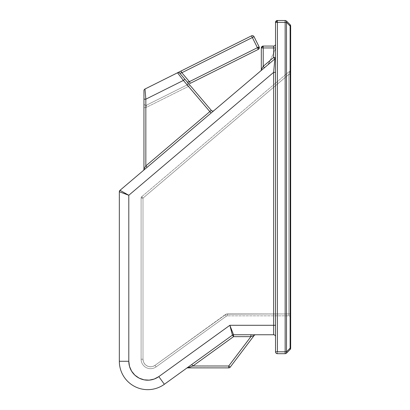 <?xml version="1.0" encoding="UTF-8"?>
<svg xmlns="http://www.w3.org/2000/svg" width="410" height="410" viewBox="0 0 410 410"><rect width="100%" height="100%" fill="white"/><g stroke="black" fill="none" stroke-linecap="round" stroke-linejoin="round"><path stroke-width="0.31" stroke-dasharray="2.05 1.54" d="M179.657 71.714L251.499 35.844L252.345 37.535L254.041 36.69L259.115 46.853L257.418 47.698L258.264 49.395L190.25 83.353L189.405 81.657L181.835 72.739L179.79 73.257L184.838 79.202L183.393 80.427L177.504 72.785A1.891 1.891 0 0 1 179.79 73.257L187.36 82.174L189.405 81.657L257.418 47.698L258.264 49.395A1.891 1.891 0 0 0 259.115 46.853A1.891 1.891 0 0 1 258.264 49.395L146.688 105.103L186.76 85.095L188.436 86.372L209.848 111.602L145.842 165.912L145.842 99.179L183.393 80.427L209.848 111.602L145.842 165.912L145.842 107.64L188.436 86.372L209.848 111.602L145.842 165.912L145.842 107.64L188.436 86.372L211.073 113.047L213.958 110.597L143.28 170.565L212.175 112.109L147.062 167.357L145.842 165.912L211.288 110.377L189.881 85.147L211.288 110.377A1.891 1.891 0 0 0 213.958 110.597L211.073 113.047L209.848 111.602L145.842 165.912L143.946 169.125L143.946 90.712A1.891 1.891 0 0 1 144.991 89.021L177.771 72.657L177.504 72.785L183.393 80.427L145.842 99.179L144.991 89.021L177.504 72.785A1.891 1.891 0 0 1 179.79 73.257L211.288 110.377A1.891 1.891 0 0 0 213.958 110.597A1.891 1.891 0 0 1 211.288 110.377L189.881 85.147L188.436 86.372L145.842 107.64L146.688 105.103L186.76 85.095L188.436 86.372L189.881 85.147L187.36 82.174A1.891 1.891 0 0 1 186.76 85.095A1.891 1.891 0 0 0 187.36 82.174A1.891 1.891 0 0 1 186.76 85.095A1.891 1.891 0 0 0 187.36 82.174L189.405 81.657L181.835 72.739L252.345 37.535L257.418 47.698L189.405 81.657L190.25 83.353L146.688 105.103A1.891 1.891 0 0 1 143.946 103.407L143.946 169.125A1.891 1.891 0 0 1 143.28 170.565A1.891 1.891 0 0 0 143.946 169.125L143.946 99.179L145.842 99.179L145.842 165.912L147.062 167.357L145.842 165.912L147.062 167.357L143.28 170.565L211.073 113.047L209.848 111.602L211.288 110.377L209.848 111.602L211.073 113.047L213.958 110.597A1.891 1.891 0 0 1 211.288 110.377L209.848 111.602L183.393 80.427L184.838 79.202L211.288 110.377L145.842 165.912L145.842 107.64L143.946 107.64L145.842 107.64L146.688 105.103A1.891 1.891 0 0 1 143.946 103.407A1.891 1.891 0 0 0 146.688 105.103L145.842 107.64L145.842 165.912L143.946 169.125A1.891 1.891 0 0 1 143.28 170.565A1.891 1.891 0 0 0 143.946 169.125L144.089 168.879M290.664 26.014L290.664 348.177A1.891 1.891 0 0 1 290.111 349.515L286.487 353.138A1.891 1.092 45 0 0 286.487 351.8L290.111 348.177L290.111 26.014L286.487 22.391L286.487 351.8L290.111 348.177A1.891 1.092 -135 0 1 290.111 349.515L286.487 353.138A1.891 1.891 0 0 1 285.145 353.692L277.411 353.692L275.52 351.8L285.145 351.8L285.145 22.391L277.411 22.391L277.411 353.692L277.411 351.8L275.52 351.8A1.891 1.891 0 0 0 277.411 353.692L285.145 353.692L285.145 351.8L285.145 353.692A1.891 1.891 0 0 0 286.487 353.138L286.487 351.8L285.145 351.8L286.487 351.8L286.487 22.391A1.891 1.092 135 0 0 286.487 21.053L290.111 24.677A1.891 1.092 -45 0 1 290.111 26.014L286.487 22.391L277.411 22.391L277.411 351.8L285.145 351.8L285.145 22.391L286.487 22.391L286.487 21.053L290.111 24.677A1.891 1.891 0 0 1 290.664 26.014L290.664 348.177L290.111 348.177L290.664 348.177A1.891 1.891 0 0 1 290.111 349.515L290.111 26.014L290.664 26.014L290.111 26.014L290.111 24.677A1.891 1.891 0 0 1 290.664 26.014M290.664 313.937L290.664 69.464L290.664 317.724L290.664 313.937L288.773 313.937L288.773 74.43L142.998 198.112L142.998 359.211L143.285 361.266L144.115 363.163L145.427 364.767L147.123 365.956L149.081 366.637L151.152 366.765L153.176 366.325L155.006 365.351L226.248 314.121L288.773 313.937L288.773 74.43L142.998 198.112L142.998 359.211L143.285 361.266L144.115 363.163L145.427 364.767L147.123 365.956L149.081 366.637L151.152 366.765L153.176 366.325L155.006 365.351L226.248 314.121L288.773 313.937L288.773 74.43L289.998 70.909L141.773 196.672L289.998 70.909A1.891 1.891 0 0 0 290.664 69.464L290.664 74.43L288.773 74.43L289.998 70.909L141.773 196.672L142.998 198.112L288.773 74.43L290.664 74.43L290.664 317.724A1.891 1.891 0 0 0 288.773 315.828L227.412 315.828L288.773 315.828L288.773 313.937L290.664 313.937L290.664 69.464A1.891 1.891 0 0 1 289.998 70.909A1.891 1.891 0 0 0 290.664 69.464A1.891 1.891 0 0 1 289.998 70.909L288.773 74.43L290.664 74.43L288.773 74.43L142.998 198.112L141.107 198.112L141.107 359.211A9.466 9.466 0 0 0 156.113 366.888A9.466 9.466 0 0 1 141.107 359.211L141.107 198.112L141.107 359.211L142.998 359.211L142.998 198.112L141.773 196.672L141.107 198.112L142.998 198.112L141.773 196.672A1.891 1.891 0 0 0 141.107 198.112A1.891 1.891 0 0 1 141.773 196.672L289.998 70.909L288.773 74.43L288.773 313.937L290.664 313.937L227.412 313.937L227.412 315.828L288.773 315.828A1.891 1.891 0 0 1 290.664 317.724A1.891 1.891 0 0 0 288.773 315.828L288.773 313.937L288.773 315.828A1.891 1.891 0 0 1 290.664 317.724L290.664 313.937M275.52 22.391L275.52 351.8L275.52 22.391L277.411 22.391L275.52 22.391L277.411 20.5L285.145 20.5L285.145 22.391L285.145 20.5A1.891 1.891 0 0 1 286.487 21.053A1.891 1.891 0 0 0 285.145 20.5L277.411 20.5L277.411 22.391L277.411 20.5A1.891 1.891 0 0 0 275.52 22.391M262.492 67.547L263.215 66.323L263.215 47.95L261.319 47.95L263.215 47.95L263.215 46.058L273.624 46.058A1.891 1.891 0 0 0 275.52 44.162A1.891 1.891 0 0 1 273.624 46.058L273.624 47.95L273.624 46.058A1.891 1.891 0 0 0 275.52 44.162L275.52 47.95L273.624 47.95L275.52 47.95L275.52 57.487A1.891 1.891 0 0 1 274.849 58.927L275.52 57.487L273.624 57.487L274.849 58.927L273.624 57.487L275.52 57.487L275.52 48.482L273.624 52.987L273.624 57.487L270.195 60.398L267.981 64.754L274.849 58.927L267.981 64.754L270.195 60.398L273.624 57.487L273.624 47.95L261.319 47.95A1.891 1.891 0 0 1 263.215 46.058A1.891 1.891 0 0 0 261.319 47.95A1.891 1.891 0 0 1 263.215 46.058L261.319 47.95L263.215 47.95L263.215 46.058A1.891 1.891 0 0 0 261.319 47.95L273.624 47.95L273.624 46.058L263.215 46.058L273.624 46.058A1.891 1.891 0 0 0 275.52 44.162L275.52 336.651L275.52 44.162A1.891 1.891 0 0 1 273.624 46.058L263.215 46.058L273.624 46.058L273.624 47.95L263.215 47.95L263.215 66.323L273.624 57.487L273.624 47.95L273.624 57.487L263.215 66.323L263.215 47.95L273.624 47.95L263.215 47.95L263.215 66.323L273.624 57.487L273.624 47.95L261.319 47.95L261.319 69.531L261.319 47.95L261.319 69.531L261.319 47.95L263.215 46.058L273.624 46.058L273.624 47.95L275.52 47.95L275.52 44.162L275.52 47.95L273.624 47.95L273.624 57.487L270.195 60.398L275.346 49.277L268.478 64.109L273.624 52.987L273.624 57.487L270.195 60.398L273.624 52.987L273.624 57.487L275.52 57.487L275.52 47.95L275.52 57.487L273.624 57.487L263.215 66.323L261.319 69.531A1.891 1.891 0 0 1 260.652 70.976L120.002 190.317L274.849 58.927L260.939 70.73L274.849 58.927L264.44 67.763L263.215 66.323L264.44 67.763L274.849 58.927L273.624 57.487L274.849 58.927L275.52 57.487A1.891 1.891 0 0 1 274.849 58.927L260.652 70.976A1.891 1.891 0 0 0 261.319 69.531L263.215 66.323L263.215 46.058L263.215 66.323L273.624 57.487L275.52 57.487A1.891 1.891 0 0 1 274.849 58.927A1.891 1.891 0 0 0 275.52 57.487L274.849 58.927L273.624 57.487L273.624 52.987L275.52 48.482L275.52 57.487L273.624 57.487L274.849 58.927A1.891 1.891 0 0 0 275.52 57.487L275.52 336.651A1.891 1.891 0 0 0 273.624 334.76L233.536 334.76L273.624 334.76A1.891 1.891 0 0 1 275.52 336.651L275.52 325.294L273.624 325.294L273.624 72.38L128.801 195.262L128.801 361.266L119.336 361.266A28.398 28.398 0 0 0 164.359 384.283L232.429 335.119L164.359 384.283A28.398 28.398 0 0 1 119.336 361.266L119.336 191.757L119.336 361.266L128.801 361.266A18.932 18.932 0 0 0 158.819 376.611L229.861 325.294L273.624 325.294L273.624 334.76L273.624 325.294L275.52 325.294L275.52 72.38L273.624 72.38L128.801 195.262L122.569 191.757M129.509 366.396L131.584 371.142L134.869 375.15L139.113 378.122L144.007 379.824L149.178 380.142L154.242 379.04L158.819 376.611L229.861 325.294L232.429 335.119A1.891 1.891 0 0 1 233.536 334.76L255.635 334.76L233.536 334.76L255.635 334.76L233.536 334.76L255.635 334.76L233.536 334.76L229.861 325.294L273.624 325.294L273.624 72.38L275.52 72.38L275.52 57.487L273.624 57.487L275.52 57.487L274.849 58.927A1.891 1.891 0 0 0 275.52 57.487A1.891 1.891 0 0 1 274.849 58.927L273.624 57.487L274.849 58.927L264.44 67.763L263.215 66.323L264.44 67.763L260.652 70.976A1.891 1.891 0 0 0 261.319 69.531L261.319 47.95L261.319 69.531A1.891 1.891 0 0 1 260.652 70.976A1.891 1.891 0 0 0 261.319 69.531A1.891 1.891 0 0 1 260.652 70.976L264.44 67.763L263.215 66.323L261.877 68.593M226.305 316.187L156.113 366.888L226.305 316.187L225.198 314.654L155.006 365.351A7.575 7.575 0 0 1 142.998 359.211L141.107 359.211A9.466 9.466 0 0 0 156.113 366.888L155.006 365.351L156.113 366.888L226.305 316.187A1.891 1.891 0 0 1 227.412 315.828L227.412 313.937A3.787 3.787 0 0 0 225.198 314.654L226.305 316.187A1.891 1.891 0 0 1 227.412 315.828L227.412 313.937L288.773 313.937L288.773 315.828L227.412 315.828A1.891 1.891 0 0 0 226.305 316.187L225.198 314.654A3.787 3.787 0 0 1 227.412 313.937L227.412 315.828A1.891 1.891 0 0 0 226.305 316.187L156.113 366.888A9.466 9.466 0 0 1 141.107 359.211L141.107 198.112L141.773 196.672L142.998 198.112L141.107 198.112L142.998 198.112L142.998 359.211L141.107 359.211L142.998 359.211A7.575 7.575 0 0 0 155.006 365.351L156.113 366.888L155.006 365.351L225.198 314.654L226.305 316.187M178.524 72.278L177.771 72.657L178.524 72.278M253.882 335.6L230.22 367.14L229.779 366.806L230.22 367.14A1.891 1.891 0 0 1 228.708 367.888L187.667 367.888A1.891 1.891 0 0 0 186.56 368.247L232.429 335.119L186.56 368.247A1.891 1.891 0 0 1 187.667 367.888L192.91 365.997L233.536 336.651L250.889 336.651L228.708 365.997L192.91 365.997L233.536 336.651L250.889 336.651L228.708 365.997L192.91 365.997L228.708 365.997L250.889 336.651L233.536 336.651L192.91 365.997L233.536 336.651L250.889 336.651L228.708 365.997L192.91 365.997L233.536 336.651L250.889 336.651L228.708 365.997L192.91 365.997L228.708 365.997L229.287 366.432L228.708 365.997L228.708 367.888A1.891 1.891 0 0 0 230.22 367.14L254.128 335.513L230.22 367.14A1.891 1.891 0 0 1 228.708 367.888L228.708 365.997L250.889 336.651L254.128 335.513L230.22 367.14L228.708 365.997L228.708 367.888L187.667 367.888L228.708 367.888A1.891 1.891 0 0 0 230.22 367.14L229.779 366.806L230.22 367.14A1.891 1.891 0 0 1 228.708 367.888L228.708 365.997L192.91 365.997L191.803 364.464L192.91 365.997L233.536 336.651L232.429 335.119A1.891 1.891 0 0 1 233.536 334.76A1.891 1.891 0 0 0 232.429 335.119A1.891 1.891 0 0 1 233.536 334.76L255.635 334.76A1.891 1.891 0 0 0 254.128 335.513L230.22 367.14L254.128 335.513A1.891 1.891 0 0 1 255.635 334.76L250.889 334.76L250.889 336.651L250.889 334.76L233.536 334.76L233.536 336.651L250.889 336.651L228.708 365.997L230.22 367.14A1.891 1.891 0 0 1 228.708 367.888A1.891 1.891 0 0 0 230.22 367.14L228.708 365.997L229.287 366.432L228.708 365.997L228.708 367.888L228.708 365.997L250.889 336.651L233.536 336.651L233.536 334.76A1.891 1.891 0 0 0 232.429 335.119L233.536 336.651L233.111 336.067L233.536 336.651L192.91 365.997L191.803 364.464L232.429 335.119L191.803 364.464L192.91 365.997L187.667 367.888A1.891 1.891 0 0 0 186.56 368.247L191.803 364.464L186.56 368.247A1.891 1.891 0 0 1 187.667 367.888A1.891 1.891 0 0 0 186.56 368.247A1.891 1.891 0 0 1 187.667 367.888L192.91 365.997L228.708 365.997L250.889 336.651L250.889 334.76L250.889 336.651L254.128 335.513L250.889 336.651L250.889 334.76L255.635 334.76A1.891 1.891 0 0 0 254.128 335.513L230.22 367.14L228.708 365.997L230.22 367.14L254.128 335.513A1.891 1.891 0 0 1 255.635 334.76A1.891 1.891 0 0 0 254.128 335.513A1.891 1.891 0 0 1 255.635 334.76L250.889 334.76L250.889 336.651L254.128 335.513A1.891 1.891 0 0 1 255.635 334.76A1.891 1.891 0 0 0 254.128 335.513A1.891 1.891 0 0 1 255.635 334.76L233.536 334.76A1.891 1.891 0 0 0 232.429 335.119L233.536 334.76L233.536 336.651L233.536 334.76L250.889 334.76L250.889 336.651L250.889 334.76L255.635 334.76A1.891 1.891 0 0 0 254.128 335.513L252.129 336.215M273.865 69.756L274.849 58.927A1.891 1.891 0 0 0 275.52 57.487A1.891 1.891 0 0 1 274.849 58.927L275.52 57.487L275.52 44.162A1.891 1.891 0 0 1 273.624 46.058L273.624 47.95L275.52 47.95L273.624 47.95L273.624 57.487L275.52 57.487L273.624 57.487L274.849 58.927L273.624 57.487L263.215 66.323L261.467 69.29M274.49 62.868L274.095 67.235M126.956 194.581L128.801 195.262L128.801 361.266M125.178 193.925L122.108 192.787M119.336 191.757L120.002 190.317A1.891 1.891 0 0 0 119.336 191.757L128.801 195.262L120.002 190.317M158.819 376.611L164.359 384.283L158.819 376.611M145.842 99.179L143.946 99.179L143.946 90.712A1.891 1.891 0 0 1 144.991 89.021L145.842 99.179M143.28 170.565L147.062 167.357L145.842 165.912L147.062 167.357L211.073 113.047L209.848 111.602L211.073 113.047L213.958 110.597A1.891 1.891 0 0 1 211.288 110.377L209.848 111.602L188.436 86.372L186.76 85.095A1.891 1.891 0 0 0 187.36 82.174L211.288 110.377A1.891 1.891 0 0 0 213.958 110.597L143.28 170.565A1.891 1.891 0 0 0 143.946 169.125A1.891 1.891 0 0 1 143.28 170.565M143.946 169.125L143.946 107.64L145.842 107.64L143.946 107.64L143.946 103.407A1.891 1.891 0 0 0 146.688 105.103L145.842 107.64L188.436 86.372L189.881 85.147L188.436 86.372L186.76 85.095A1.891 1.891 0 0 0 187.36 82.174A1.891 1.891 0 0 1 186.76 85.095A1.891 1.891 0 0 0 187.36 82.174L179.79 73.257A1.891 1.891 0 0 0 177.504 72.785L180.989 71.048L181.835 72.739L181.056 72.939M179.79 73.257A1.891 1.891 0 0 0 177.504 72.785A1.891 1.891 0 0 1 179.79 73.257A1.891 1.891 0 0 0 177.504 72.785M252.996 37.213L252.345 37.535L257.418 47.698L258.069 47.375L259.115 46.853L253.913 36.756M252.022 36.89L252.345 37.535L181.835 72.739L180.989 71.048L251.499 35.844A1.891 1.891 0 0 1 254.041 36.69A1.891 1.891 0 0 0 251.499 35.844L251.745 36.336M190.906 366.719L192.91 365.997L189.205 367.334L192.91 365.997L191.803 364.464L192.91 365.997L233.536 336.651L232.429 335.119A1.891 1.891 0 0 1 233.536 334.76L233.536 336.651L250.889 336.651L250.889 334.76L233.536 334.76L229.861 325.294L232.429 335.119A1.891 1.891 0 0 1 233.536 334.76A1.891 1.891 0 0 0 232.429 335.119L233.536 336.651L233.536 334.76L233.536 336.651L250.889 336.651L233.536 336.651L233.536 334.76A1.891 1.891 0 0 0 232.429 335.119A1.891 1.891 0 0 1 233.536 334.76A1.891 1.891 0 0 0 232.429 335.119L191.803 364.464L192.91 365.997L228.708 365.997L229.287 366.432M229.779 366.806L230.22 367.14A1.891 1.891 0 0 1 228.708 367.888L187.667 367.888L228.708 367.888L228.708 365.997L228.708 367.888L228.708 365.997L192.91 365.997L191.803 364.464L232.429 335.119L233.536 336.651L192.91 365.997L233.536 336.651L232.429 335.119A1.891 1.891 0 0 1 233.536 334.76L233.536 336.651L233.111 336.067L233.536 336.651L233.536 334.76L250.889 334.76L250.889 336.651L228.708 365.997L228.708 367.888A1.891 1.891 0 0 0 230.22 367.14A1.891 1.891 0 0 1 228.708 367.888L188.067 367.744M233.111 336.067L232.752 335.57M191.803 364.464L186.56 368.247A1.891 1.891 0 0 1 187.667 367.888L192.91 365.997L191.803 364.464L192.91 365.997L187.667 367.888A1.891 1.891 0 0 0 186.56 368.247L191.803 364.464M187.667 367.888A1.891 1.891 0 0 0 186.56 368.247A1.891 1.891 0 0 1 187.667 367.888M263.215 66.323L264.44 67.763L274.849 58.927"/><path stroke-width="0.61" d="M253.913 36.756L254.041 36.69A1.891 1.891 0 0 0 251.499 35.844A1.891 1.891 0 0 1 254.041 36.69L259.115 46.853L254.041 36.69L252.345 37.535L257.418 47.698L259.115 46.853A1.891 1.891 0 0 1 259.315 47.698L259.115 46.853L257.418 47.698L259.315 47.698A1.891 1.891 0 0 1 258.264 49.395L257.418 47.698L189.405 81.657L181.835 72.739L252.345 37.535L257.418 47.698L189.405 81.657L190.25 83.353L258.264 49.395L259.315 47.698L257.418 47.698L258.264 49.395L190.25 83.353L189.405 81.657L187.36 82.174L189.405 81.657L181.835 72.739L180.989 71.048L179.657 71.714M286.487 21.053A1.891 1.092 135 0 1 286.487 22.391L286.487 21.053L290.111 24.677L286.487 21.053A1.891 1.891 0 0 0 285.145 20.5L285.145 22.391L286.487 22.391L290.111 26.014A1.891 1.092 -45 0 0 290.111 24.677L290.111 26.014L290.664 26.014A1.891 1.891 0 0 0 290.111 24.677A1.891 1.891 0 0 1 290.664 26.014L290.664 348.177L290.111 348.177L290.664 348.177L290.664 26.014L290.111 26.014L290.111 348.177L286.487 351.8L286.487 22.391L290.111 26.014L290.111 348.177L286.487 351.8A1.891 1.092 45 0 1 286.487 353.138L290.111 349.515A1.891 1.092 -135 0 0 290.111 348.177L290.111 349.515L290.664 348.177A1.891 1.891 0 0 1 290.111 349.515L286.487 353.138A1.891 1.891 0 0 1 285.145 353.692L285.145 351.8L277.411 351.8L277.411 22.391L285.145 22.391L285.145 351.8L275.52 351.8L275.52 22.391L275.52 351.8A1.891 1.891 0 0 0 277.411 353.692L285.145 353.692A1.891 1.891 0 0 0 286.487 353.138L286.487 351.8L285.145 351.8L285.145 353.692L277.411 353.692A1.891 1.891 0 0 1 275.52 351.8L277.411 351.8L277.411 22.391L275.52 22.391A1.891 1.891 0 0 1 277.411 20.5L275.52 22.391L277.411 22.391L277.411 20.5L277.411 22.391L285.145 22.391L285.145 351.8L286.487 351.8L286.487 22.391L285.145 22.391L285.145 20.5L277.411 20.5L285.145 20.5A1.891 1.891 0 0 1 286.487 21.053L286.518 21.089M122.58 191.762L128.801 195.262L120.002 190.317L274.849 58.927L274.49 62.868L274.849 58.927L120.002 190.317L120.673 190.691L120.002 190.317L119.336 191.757L122.108 192.787L119.336 191.757L119.336 361.266L119.336 191.757L128.801 195.262L128.801 361.266L129.509 366.396L131.584 371.142L134.869 375.15L139.113 378.122L144.007 379.824L149.178 380.142L154.242 379.04L158.819 376.611L229.861 325.294L273.624 325.294L273.624 72.38L128.801 195.262L273.624 72.38L273.865 69.756M177.771 72.657L144.991 89.021A1.891 1.891 0 0 0 143.946 90.712L143.946 169.125L145.842 165.912L209.848 111.602L145.842 165.912L145.842 99.179L183.393 80.427L209.848 111.602L211.288 110.377A1.891 1.891 0 0 0 213.958 110.597A1.891 1.891 0 0 1 211.288 110.377L179.79 73.257A1.891 1.891 0 0 0 177.504 72.785L144.991 89.021L145.514 95.284M261.319 69.531L261.467 69.29L261.319 69.531A1.891 1.891 0 0 1 260.652 70.976A1.891 1.891 0 0 0 261.319 69.531L261.319 47.95L261.319 69.531L263.215 66.323L262.487 67.553L263.215 66.323L273.624 57.487L263.215 66.323L263.215 47.95L273.624 47.95L273.624 57.487L274.849 58.927L273.624 72.38L275.52 72.38L273.624 72.38L273.624 325.294L275.52 325.294L273.624 325.294L273.624 334.76A1.891 1.891 0 0 1 275.52 336.651A1.891 1.891 0 0 0 273.624 334.76L233.536 334.76L273.624 334.76L273.624 325.294L229.861 325.294L233.536 334.76L232.429 335.119L164.359 384.283A28.398 28.398 0 0 1 119.336 361.266L128.801 361.266L129.509 366.396M252.022 36.89L251.499 35.844L177.504 72.785L183.393 80.427L177.504 72.785A1.891 1.891 0 0 1 179.79 73.257L181.835 72.739L252.996 37.213M229.287 366.432L230.22 367.14L229.287 366.432L230.22 367.14L254.128 335.513L250.889 336.651L233.536 336.651L192.91 365.997L228.708 365.997L250.889 336.651L228.708 365.997L228.708 367.888A1.891 1.891 0 0 0 230.22 367.14L228.708 365.997L192.91 365.997L191.803 364.464L192.91 365.997L187.667 367.888L228.708 367.888L228.708 365.997L230.22 367.14A1.891 1.891 0 0 1 228.708 367.888L187.667 367.888A1.891 1.891 0 0 0 186.56 368.247A1.891 1.891 0 0 1 187.667 367.888L190.906 366.719M273.624 46.058L263.215 46.058L261.319 47.95A1.891 1.891 0 0 1 263.215 46.058L263.215 47.95L263.215 46.058L273.624 46.058A1.891 1.891 0 0 0 275.52 44.162A1.891 1.891 0 0 1 273.624 46.058L273.624 47.95L273.624 46.058M125.178 193.925L122.108 192.787M229.866 325.299L158.819 376.611A18.932 18.932 0 0 1 128.801 361.266L128.801 195.262L126.956 194.581M230.845 329.056L229.861 325.294L233.536 334.76L233.536 336.651L232.429 335.119L230.845 329.056M274.095 67.235L274.49 62.868M128.801 361.266L119.336 361.266A28.398 28.398 0 0 0 164.359 384.283L158.819 376.611L164.359 384.283L232.429 335.119L229.861 325.294M145.514 95.294L145.842 99.179L183.393 80.427L211.073 113.047L209.848 111.602L211.288 110.377L184.838 79.202L183.393 80.427L184.838 79.202L179.79 73.257M144.089 168.879L143.946 169.125A1.891 1.891 0 0 1 143.28 170.565A1.891 1.891 0 0 0 143.946 169.125L145.842 165.912L145.842 99.179L144.991 89.021A1.891 1.891 0 0 0 143.946 90.712L143.946 99.179L145.842 99.179L143.946 99.179L143.946 169.125M145.842 165.912L147.062 167.357L145.842 165.912M181.056 72.939L181.835 72.739L180.989 71.048L251.499 35.844L251.745 36.336M230.22 367.14L229.779 366.806L230.22 367.14L254.128 335.513L250.889 336.651L250.889 334.76L250.889 336.651L233.536 336.651L232.429 335.119A1.891 1.891 0 0 1 233.536 334.76L233.536 336.651L192.91 365.997L187.667 367.888M255.635 334.76A1.891 1.891 0 0 0 254.128 335.513A1.891 1.891 0 0 1 255.635 334.76M252.129 336.215L253.882 335.6M232.429 335.119L233.111 336.067M119.336 191.757A1.891 1.891 0 0 1 120.002 190.317M261.319 47.95L263.215 47.95L261.319 47.95M263.215 66.323L264.44 67.763L263.215 66.323L263.215 47.95L275.52 47.95L273.624 47.95L273.624 57.487L275.52 57.487L273.624 57.487L274.849 58.927A1.891 1.891 0 0 0 275.52 57.487A1.891 1.891 0 0 1 274.849 58.927M261.877 68.593L262.487 67.553"/></g></svg>
